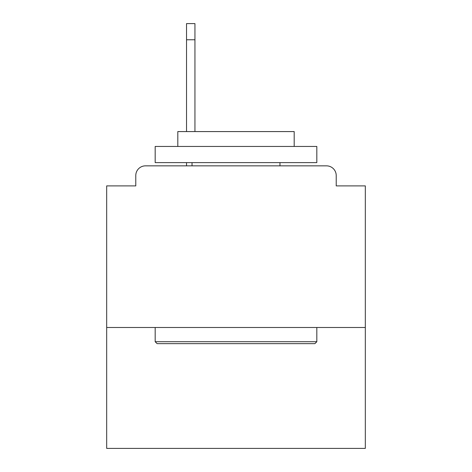 <?xml version="1.0" encoding="UTF-8"?>
<svg xmlns="http://www.w3.org/2000/svg" width="472" height="472" viewBox="0 0 472 472"><rect width="100%" height="100%" fill="white"/><g stroke="black" fill="none" stroke-linecap="round" stroke-linejoin="round"><path stroke-width="0.71" d="M365.316 327.491L365.316 185.891L336.217 185.891L336.217 175.543A9.7 9.7 0 0 0 326.518 165.849L145.482 165.849A9.7 9.7 0 0 0 135.783 175.543L135.783 185.891L106.684 185.891L106.684 448.4L365.316 448.4L365.316 327.491L106.684 327.491M135.783 175.543L135.783 185.891M326.518 165.849L286.433 165.849M185.567 165.849L145.482 165.849M336.217 185.891L336.217 175.543M157.117 343.657L155.176 341.716L316.824 341.716L314.883 343.657L157.117 343.657M316.824 146.45L316.824 162.616L155.176 162.616L155.176 146.45L316.824 146.45M177.808 146.45L177.808 131.576L294.192 131.576L294.192 146.45M316.824 327.491L316.824 341.716M155.176 327.491L155.176 341.716M279.967 162.616L279.967 165.849M192.033 162.616L192.033 165.849M194.942 39.766L186.534 39.766L186.534 23.6L194.942 23.6L194.942 131.576M186.534 39.766L186.534 131.576M186.534 162.616L186.534 165.849"/></g></svg>
